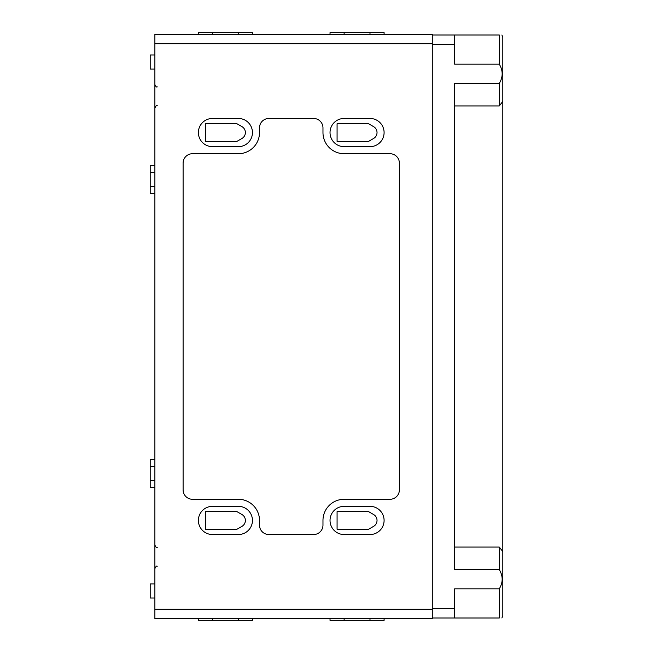 <?xml version="1.0" encoding="UTF-8"?>
<svg xmlns="http://www.w3.org/2000/svg" width="653" height="653" viewBox="0 0 653 653"><rect width="100%" height="100%" fill="white"/><g stroke="black" fill="none" stroke-linecap="round" stroke-linejoin="round"><path stroke-width="0.98" d="M154.892 609.298L154.892 618.701L432.286 618.701L432.286 609.298L154.892 609.298L154.892 34.299L432.286 34.299L432.286 609.298M154.892 583.913L150.19 583.913L150.19 598.017L154.892 598.017M384.095 618.701L384.095 620.35L330.026 620.35L330.026 618.701M384.095 34.299L384.095 32.65L330.026 32.65L330.026 34.299M252.45 618.701L252.45 620.35L198.381 620.35L198.381 618.701M252.45 34.299L252.45 32.65L198.381 32.65L198.381 34.299M368.578 529.256L337.079 529.256L337.079 511.625L368.578 511.625L373.622 514.54A6.816 6.816 0 0 1 373.622 526.342L368.578 529.256M236.933 529.256L205.434 529.256L205.434 511.625L236.933 511.625L241.977 514.54A6.816 6.816 0 0 1 241.977 526.342L236.933 529.256M236.933 141.374L205.434 141.374L205.434 123.743L236.933 123.743L241.977 126.658A6.816 6.816 0 0 1 241.977 138.46L236.933 141.374M368.578 141.374L337.079 141.374L337.079 123.743L368.578 123.743L373.622 126.658A6.816 6.816 0 0 1 373.622 138.46L368.578 141.374M344.131 534.546L369.99 534.546A14.105 14.105 0 0 0 384.095 520.441A14.105 14.105 0 0 0 369.99 506.336L344.131 506.336A14.105 14.105 0 0 0 330.026 520.441A14.105 14.105 0 0 0 344.131 534.546M212.486 534.546L238.345 534.546A14.105 14.105 0 0 0 252.45 520.441A14.105 14.105 0 0 0 238.345 506.336L212.486 506.336A14.105 14.105 0 0 0 198.381 520.441A14.105 14.105 0 0 0 212.486 534.546M212.486 146.664L238.345 146.664A14.105 14.105 0 0 0 252.45 132.559A14.105 14.105 0 0 0 238.345 118.454L212.486 118.454A14.105 14.105 0 0 0 198.381 132.559A14.105 14.105 0 0 0 212.486 146.664M344.131 146.664L369.99 146.664A14.105 14.105 0 0 0 384.095 132.559A14.105 14.105 0 0 0 369.99 118.454L344.131 118.454A14.105 14.105 0 0 0 330.026 132.559A14.105 14.105 0 0 0 344.131 146.664M399.375 163.119A9.403 9.403 0 0 0 389.972 153.716L344.131 153.716A21.157 21.157 0 0 1 322.974 132.559L322.974 127.857A9.403 9.403 0 0 0 313.571 118.454L268.905 118.454A9.403 9.403 0 0 0 259.502 127.857L259.502 132.559A21.157 21.157 0 0 1 238.345 153.716L192.504 153.716A9.403 9.403 0 0 0 183.101 163.119L183.101 489.881A9.403 9.403 0 0 0 192.504 499.284L238.345 499.284A21.157 21.157 0 0 1 259.502 520.441L259.502 525.143A9.403 9.403 0 0 0 268.905 534.546L313.571 534.546A9.403 9.403 0 0 0 322.974 525.143L322.974 520.441A21.157 21.157 0 0 1 344.131 499.284L389.972 499.284A9.403 9.403 0 0 0 399.375 489.881L399.375 163.119M154.892 165.47L150.19 165.47L150.19 193.68L154.892 193.68M154.892 459.32L150.19 459.32L150.19 487.53L154.892 487.53M154.892 54.983L150.19 54.983L150.19 69.087L154.892 69.087M502.81 50.044L502.81 63.161M502.81 84.604L502.81 615.648L501.912 617.999L502.81 615.648M502.81 37.352L501.912 35.001L502.81 37.352L502.81 101.427L499.284 105.933L499.284 83.413L454.619 83.413L454.619 569.587L499.284 569.587C503.12 576.06 503.12 582.476 499.284 588.835L499.284 617.999C503.12 617.999 503.12 617.999 499.284 617.999L432.286 617.999M499.284 569.587L499.284 547.067L502.81 551.573M499.284 105.933L454.619 105.933M499.284 547.067L454.619 547.067M502.81 589.839L502.81 586.68M499.284 83.413C503.12 77.054 503.12 70.638 499.284 64.165L454.619 64.165L454.619 44.404L432.286 44.404M499.284 64.165L499.284 35.001C503.12 35.001 503.12 35.001 499.284 35.001L454.619 35.001L454.619 44.404M454.619 35.001L432.286 35.001M499.284 588.835L454.619 588.835L454.619 617.999M344.131 34.299L344.131 32.65M369.99 34.299L369.99 32.65M212.486 34.299L212.486 32.65M238.345 34.299L238.345 32.65M432.286 43.702L154.892 43.702M369.99 620.35L369.99 618.701M344.131 620.35L344.131 618.701M238.345 620.35L238.345 618.701M212.486 620.35L212.486 618.701M454.619 608.596L432.286 608.596M154.892 172.523L150.19 172.523M154.892 186.627L150.19 186.627M154.892 466.373L150.19 466.373M154.892 480.477L150.19 480.477M157.242 105.664C156.663 105.076 155.879 105.859 154.892 108.014M157.242 86.857C156.663 87.453 155.879 86.669 154.892 84.506M157.242 566.257C156.671 565.661 155.887 566.445 154.892 568.608M157.242 547.451C156.671 548.047 155.887 547.263 154.892 545.1"/></g></svg>
